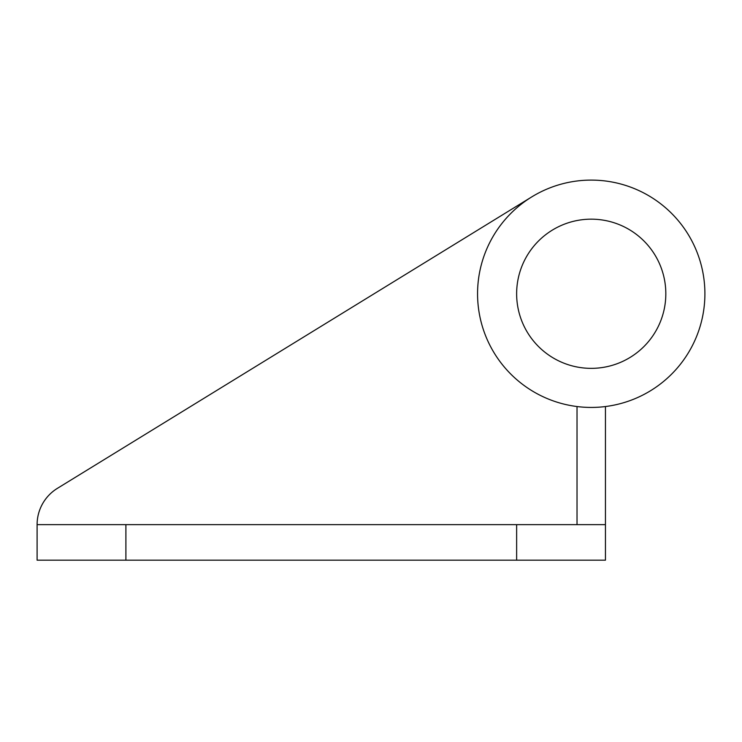<?xml version="1.0" encoding="UTF-8"?>
<svg xmlns="http://www.w3.org/2000/svg" width="742" height="742" viewBox="0 0 742 742"><rect width="100%" height="100%" fill="white"/><g stroke="black" fill="none" stroke-linecap="round" stroke-linejoin="round"><path stroke-width="1.11" d="M477.56 293.767A113.665 113.665 0 0 1 591.235 180.102A113.665 113.665 0 0 1 704.9 293.767A113.665 113.665 0 0 1 591.235 407.432A113.665 113.665 0 0 1 477.56 293.767M665.824 293.767A74.599 74.599 0 0 1 591.235 368.357A74.599 74.599 0 0 1 516.636 293.767A74.599 74.599 0 0 1 591.235 219.168A74.599 74.599 0 0 1 665.824 293.767M577.026 524.65L577.026 406.542A113.665 113.665 0 0 0 605.444 406.542L605.444 524.65L37.1 524.65A42.628 42.628 0 0 1 57.412 488.338L531.726 196.918M605.444 524.65L605.444 560.173L37.1 560.173L37.1 524.65M125.899 524.65L125.899 560.173M516.636 524.65L516.636 560.173"/></g></svg>

